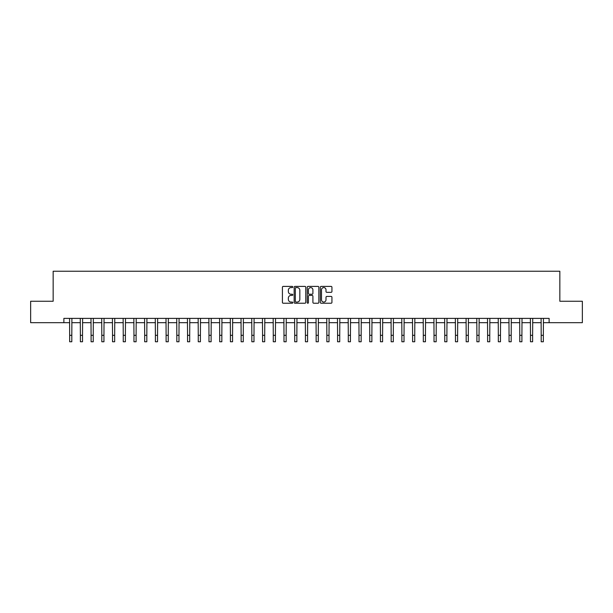 <?xml version="1.0" encoding="UTF-8"?>
<svg xmlns="http://www.w3.org/2000/svg" width="613" height="613" viewBox="0 0 613 613"><rect width="100%" height="100%" fill="white"/><g stroke="black" fill="none" stroke-linecap="round" stroke-linejoin="round"><path stroke-width="0.92" d="M292.784 286.991A0.59 0.59 0 0 0 292.194 286.401L283.252 286.401A0.843 0.843 0 0 0 282.409 287.244L282.409 302.393A0.843 0.843 0 0 0 283.252 303.236L292.194 303.236A0.59 0.59 0 0 0 292.784 302.646A0.59 0.59 0 0 0 292.194 302.056L291.037 302.056A2.69 2.69 0 0 1 288.348 299.366L288.348 298.102A2.69 2.69 0 0 1 291.037 295.405L292.194 295.405A0.59 0.59 0 0 0 292.784 294.822A0.59 0.59 0 0 0 292.194 294.232L291.037 294.232A2.69 2.69 0 0 1 288.348 291.535L288.348 290.271A2.69 2.69 0 0 1 291.037 287.581L292.194 287.581A0.59 0.59 0 0 0 292.784 286.991M331.097 292.34A0.843 0.843 0 0 0 331.932 291.497L331.932 287.244A0.843 0.843 0 0 0 331.097 286.401L321.166 286.401A0.843 0.843 0 0 0 320.323 287.244L320.323 302.393A0.843 0.843 0 0 0 321.166 303.236L331.097 303.236A0.843 0.843 0 0 0 331.932 302.393L331.932 297.259A0.843 0.843 0 0 0 331.097 296.416L326.844 296.416A0.843 0.843 0 0 0 326.001 297.259L326.001 299.803A2.253 2.253 0 0 1 323.748 302.056A2.253 2.253 0 0 1 321.503 299.803L321.503 289.834A2.253 2.253 0 0 1 323.748 287.581A2.253 2.253 0 0 1 326.001 289.834L326.001 291.497A0.843 0.843 0 0 0 326.844 292.34L331.097 292.34M63.875 322.683L30.65 322.683L30.65 301.251L53.155 301.251L53.155 271.245L559.845 271.245L559.845 301.251L582.35 301.251L582.35 322.683L549.125 322.683L549.125 318.392L63.875 318.392L63.875 322.683L69.66 322.683M305.764 287.244A0.843 0.843 0 0 0 304.922 286.401L294.991 286.401A0.843 0.843 0 0 0 294.148 287.244L294.148 302.393A0.843 0.843 0 0 0 294.991 303.236L304.922 303.236A0.843 0.843 0 0 0 305.764 302.393L305.764 287.244M308.078 286.401L318.009 286.401A0.843 0.843 0 0 1 318.852 287.244L318.852 302.393A0.843 0.843 0 0 1 318.009 303.236L313.756 303.236A0.843 0.843 0 0 1 312.914 302.393L312.914 296.248A0.843 0.843 0 0 0 312.078 295.405L309.259 295.405A0.843 0.843 0 0 0 308.416 296.248L308.416 302.646A0.59 0.59 0 0 1 307.826 303.236A0.59 0.59 0 0 1 307.236 302.646L307.236 287.244A0.843 0.843 0 0 1 308.078 286.401M71.805 322.683L80.38 322.683M82.517 322.683L91.092 322.683M93.237 322.683L101.812 322.683M103.949 322.683L112.524 322.683M114.669 322.683L123.244 322.683M125.389 322.683L133.963 322.683M136.101 322.683L144.676 322.683M146.821 322.683L155.395 322.683M157.533 322.683L166.108 322.683M168.253 322.683L176.828 322.683M178.973 322.683L187.547 322.683M189.685 322.683L198.26 322.683M200.405 322.683L208.979 322.683M211.117 322.683L219.692 322.683M221.837 322.683L230.411 322.683M232.557 322.683L241.131 322.683M243.269 322.683L251.843 322.683M253.989 322.683L262.563 322.683M264.701 322.683L273.275 322.683M275.421 322.683L283.995 322.683M286.141 322.683L294.715 322.683M296.853 322.683L305.427 322.683M307.573 322.683L316.147 322.683M318.285 322.683L326.859 322.683M329.005 322.683L337.579 322.683M339.725 322.683L348.299 322.683M350.437 322.683L359.011 322.683M361.157 322.683L369.731 322.683M371.869 322.683L380.443 322.683M382.589 322.683L391.163 322.683M393.308 322.683L401.883 322.683M404.021 322.683L412.595 322.683M414.74 322.683L423.315 322.683M425.453 322.683L434.027 322.683M436.172 322.683L444.747 322.683M446.892 322.683L455.467 322.683M457.605 322.683L466.179 322.683M468.324 322.683L476.899 322.683M479.037 322.683L487.611 322.683M489.756 322.683L498.331 322.683M500.476 322.683L509.051 322.683M511.188 322.683L519.763 322.683M521.908 322.683L530.483 322.683M532.62 322.683L541.195 322.683M543.34 322.683L549.125 322.683M295.918 287.581A0.59 0.59 0 0 0 295.328 288.171L295.328 301.466A0.59 0.59 0 0 0 295.918 302.056L297.136 302.056A2.69 2.69 0 0 0 299.834 299.366L299.834 290.271A2.69 2.69 0 0 0 297.136 287.581L295.918 287.581M312.914 289.872A2.253 2.253 0 0 0 310.668 287.627A2.253 2.253 0 0 0 308.416 289.872L308.416 293.389A0.843 0.843 0 0 0 309.259 294.232L312.078 294.232A0.843 0.843 0 0 0 312.914 293.389L312.914 289.872M69.56 318.392L69.66 335.326L71.805 335.326L71.905 318.392M69.66 335.326L69.66 341.755L71.805 341.755L71.805 335.326M80.272 318.392L80.38 335.326L82.517 335.326L82.625 318.392M80.38 335.326L80.38 341.755L82.517 341.755L82.517 335.326M90.992 318.392L91.092 335.326L93.237 335.326L93.337 318.392M91.092 335.326L91.092 341.755L93.237 341.755L93.237 335.326M101.704 318.392L101.812 335.326L103.949 335.326L104.057 318.392M101.812 335.326L101.812 341.755L103.949 341.755L103.949 335.326M112.424 318.392L112.524 335.326L114.669 335.326L114.769 318.392M112.524 335.326L112.524 341.755L114.669 341.755L114.669 335.326M123.144 318.392L123.244 335.326L125.389 335.326L125.489 318.392M123.244 335.326L123.244 341.755L125.389 341.755L125.389 335.326M133.856 318.392L133.963 335.326L136.101 335.326L136.209 318.392M133.963 335.326L133.963 341.755L136.101 341.755L136.101 335.326M144.576 318.392L144.676 335.326L146.821 335.326L146.921 318.392M144.676 335.326L144.676 341.755L146.821 341.755L146.821 335.326M155.288 318.392L155.395 335.326L157.533 335.326L157.641 318.392M155.395 335.326L155.395 341.755L157.533 341.755L157.533 335.326M166.008 318.392L166.108 335.326L168.253 335.326L168.353 318.392M166.108 335.326L166.108 341.755L168.253 341.755L168.253 335.326M176.728 318.392L176.828 335.326L178.973 335.326L179.073 318.392M176.828 335.326L176.828 341.755L178.973 341.755L178.973 335.326M187.44 318.392L187.547 335.326L189.685 335.326L189.792 318.392M187.547 335.326L187.547 341.755L189.685 341.755L189.685 335.326M198.16 318.392L198.26 335.326L200.405 335.326L200.505 318.392M198.26 335.326L198.26 341.755L200.405 341.755L200.405 335.326M208.872 318.392L208.979 335.326L211.117 335.326L211.224 318.392M208.979 335.326L208.979 341.755L211.117 341.755L211.117 335.326M219.592 318.392L219.692 335.326L221.837 335.326L221.937 318.392M219.692 335.326L219.692 341.755L221.837 341.755L221.837 335.326M230.312 318.392L230.411 335.326L232.557 335.326L232.656 318.392M230.411 335.326L230.411 341.755L232.557 341.755L232.557 335.326M241.024 318.392L241.131 335.326L243.269 335.326L243.376 318.392M241.131 335.326L241.131 341.755L243.269 341.755L243.269 335.326M251.744 318.392L251.843 335.326L253.989 335.326L254.089 318.392M251.843 335.326L251.843 341.755L253.989 341.755L253.989 335.326M262.456 318.392L262.563 335.326L264.701 335.326L264.808 318.392M262.563 335.326L262.563 341.755L264.701 341.755L264.701 335.326M273.176 318.392L273.275 335.326L275.421 335.326L275.521 318.392M273.275 335.326L273.275 341.755L275.421 341.755L275.421 335.326M283.896 318.392L283.995 335.326L286.141 335.326L286.24 318.392M283.995 335.326L283.995 341.755L286.141 341.755L286.141 335.326M294.608 318.392L294.715 335.326L296.853 335.326L296.96 318.392M294.715 335.326L294.715 341.755L296.853 341.755L296.853 335.326M305.328 318.392L305.427 335.326L307.573 335.326L307.672 318.392M305.427 335.326L305.427 341.755L307.573 341.755L307.573 335.326M316.04 318.392L316.147 335.326L318.285 335.326L318.392 318.392M316.147 335.326L316.147 341.755L318.285 341.755L318.285 335.326M326.76 318.392L326.859 335.326L329.005 335.326L329.104 318.392M326.859 335.326L326.859 341.755L329.005 341.755L329.005 335.326M337.479 318.392L337.579 335.326L339.725 335.326L339.824 318.392M337.579 335.326L337.579 341.755L339.725 341.755L339.725 335.326M348.192 318.392L348.299 335.326L350.437 335.326L350.544 318.392M348.299 335.326L348.299 341.755L350.437 341.755L350.437 335.326M358.911 318.392L359.011 335.326L361.157 335.326L361.256 318.392M359.011 335.326L359.011 341.755L361.157 341.755L361.157 335.326M369.624 318.392L369.731 335.326L371.869 335.326L371.976 318.392M369.731 335.326L369.731 341.755L371.869 341.755L371.869 335.326M380.344 318.392L380.443 335.326L382.589 335.326L382.688 318.392M380.443 335.326L380.443 341.755L382.589 341.755L382.589 335.326M391.063 318.392L391.163 335.326L393.308 335.326L393.408 318.392M391.163 335.326L391.163 341.755L393.308 341.755L393.308 335.326M401.776 318.392L401.883 335.326L404.021 335.326L404.128 318.392M401.883 335.326L401.883 341.755L404.021 341.755L404.021 335.326M412.495 318.392L412.595 335.326L414.74 335.326L414.84 318.392M412.595 335.326L412.595 341.755L414.74 341.755L414.74 335.326M423.208 318.392L423.315 335.326L425.453 335.326L425.56 318.392M423.315 335.326L423.315 341.755L425.453 341.755L425.453 335.326M433.927 318.392L434.027 335.326L436.172 335.326L436.272 318.392M434.027 335.326L434.027 341.755L436.172 341.755L436.172 335.326M444.647 318.392L444.747 335.326L446.892 335.326L446.992 318.392M444.747 335.326L444.747 341.755L446.892 341.755L446.892 335.326M455.359 318.392L455.467 335.326L457.605 335.326L457.712 318.392M455.467 335.326L455.467 341.755L457.605 341.755L457.605 335.326M466.079 318.392L466.179 335.326L468.324 335.326L468.424 318.392M466.179 335.326L466.179 341.755L468.324 341.755L468.324 335.326M476.791 318.392L476.899 335.326L479.037 335.326L479.144 318.392M476.899 335.326L476.899 341.755L479.037 341.755L479.037 335.326M487.511 318.392L487.611 335.326L489.756 335.326L489.856 318.392M487.611 335.326L487.611 341.755L489.756 341.755L489.756 335.326M498.231 318.392L498.331 335.326L500.476 335.326L500.576 318.392M498.331 335.326L498.331 341.755L500.476 341.755L500.476 335.326M508.943 318.392L509.051 335.326L511.188 335.326L511.296 318.392M509.051 335.326L509.051 341.755L511.188 341.755L511.188 335.326M519.663 318.392L519.763 335.326L521.908 335.326L522.008 318.392M519.763 335.326L519.763 341.755L521.908 341.755L521.908 335.326M530.375 318.392L530.483 335.326L532.62 335.326L532.728 318.392M530.483 335.326L530.483 341.755L532.62 341.755L532.62 335.326M541.095 318.392L541.195 335.326L543.34 335.326L543.44 318.392M541.195 335.326L541.195 341.755L543.34 341.755L543.34 335.326"/></g></svg>
